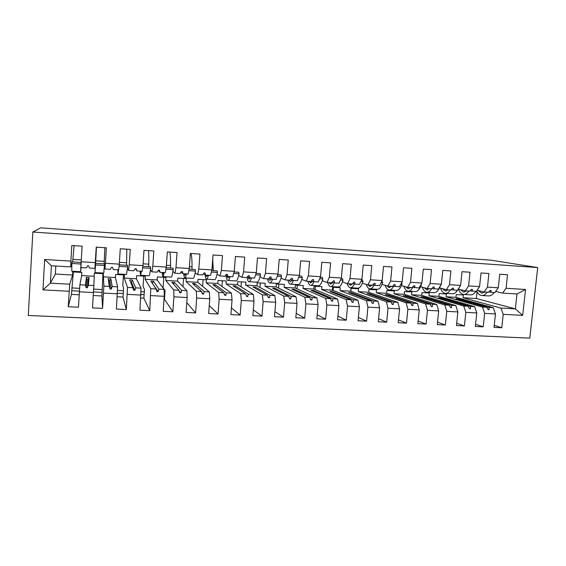 <?xml version="1.0" encoding="UTF-8"?>
<svg xmlns="http://www.w3.org/2000/svg" width="566" height="566" viewBox="0 0 566 566"><rect width="100%" height="100%" fill="white"/><g stroke="black" fill="none" stroke-linecap="round" stroke-linejoin="round"><path stroke-width="0.85" d="M28.3 315.453L529.776 338.157L537.7 267.562L32.828 232.025L28.3 315.453M463.059 297.751L476.317 298.523L515.357 308.866L516.999 293.973L525.538 289.474L522.659 315.382L503.231 314.349L500.931 308.074L463.059 297.751L463.349 294.999L456.253 294.582L455.97 297.334L493.205 307.642L488.982 307.409L458.142 298.798L456.026 298.678L486.71 307.281L482.465 307.048L484.652 313.359L483.215 326.837L475.574 324.29M494.224 325.323L501.773 327.742L494.005 327.36L495.455 313.939L493.205 307.642M516.999 293.973L502.558 293.096L506.068 288.264L507.539 274.751L499.743 274.227L498.278 287.776L487.453 287.103L484.064 291.978L477.067 290.273M488.67 291.907L494.818 292.629L498.278 287.776M482.465 307.048L446.107 296.761L446.39 293.995L439.216 293.57L438.933 296.343L474.633 306.616L470.353 306.376L440.808 297.801L438.664 297.681L468.054 306.248L463.752 306.015L465.832 312.361L464.41 325.931L456.684 323.236M483.215 326.837L475.348 326.455L476.777 312.941L474.633 306.616M487.453 287.103L488.904 273.498L481.008 272.968L479.565 286.608L468.591 285.922L465.337 290.839L458.241 289.049M470.006 290.761L476.232 291.497L479.565 286.608M463.752 306.015L428.957 295.763L429.24 292.983L421.974 292.551L421.698 295.346L455.821 305.576L451.484 305.336L423.262 296.789L421.09 296.662L449.149 305.208L444.798 304.968L446.765 311.342L445.364 325.004L437.539 322.153M464.41 325.931L456.444 325.542L457.852 311.937L455.821 305.576M468.591 285.922L470.028 272.232L462.026 271.694L460.597 285.427L449.489 284.733L446.355 289.693L439.541 287.903M451.095 289.587L457.392 290.358L460.597 285.427M444.798 304.968L411.609 294.759L411.878 291.957L404.527 291.518L404.258 294.327L436.761 304.522L432.367 304.275L405.504 295.763L403.31 295.636L430.004 304.147L425.59 303.9L427.443 310.317L426.064 324.07L418.147 321.035M445.364 325.004L437.292 324.615L438.678 310.918L436.761 304.522M449.489 284.733L450.897 270.944L442.789 270.406L441.388 284.231L430.125 283.524L427.125 288.526L420.63 286.743M431.943 288.405L438.31 289.205L441.388 284.231M425.59 303.9L394.042 293.733L394.318 290.917L386.875 290.478L386.606 293.301L417.453 303.454L413.003 303.206L387.533 294.723L385.312 294.596L410.605 303.072L406.133 302.824L407.867 309.277L406.508 323.122L398.492 319.882M426.064 324.07L417.885 323.674L419.25 309.885L417.453 303.454M430.125 283.524L431.511 269.649L423.297 269.098L421.918 283.014L410.506 282.3L407.64 287.344L401.464 285.568M412.529 287.195L418.974 288.03L421.918 283.014M406.133 302.824L376.277 292.7L376.539 289.87L369.011 289.424L368.749 292.261L397.884 302.371L393.377 302.117L369.336 293.676L367.086 293.549L390.943 301.982L386.415 301.735L388.021 308.222L386.691 322.16L378.583 318.686M406.508 323.122L398.216 322.719L399.568 308.838L397.884 302.371M410.506 282.3L411.871 268.326L403.544 267.768L402.185 281.783L390.618 281.061L387.901 286.148L382.05 284.373M392.861 285.971L399.384 286.842L402.185 281.783M386.415 301.735L358.292 291.653L358.554 288.801L350.934 288.356L350.672 291.214L378.053 301.275L373.482 301.02L350.92 292.615L348.649 292.481L371.02 300.886L366.428 300.631L367.914 307.154L366.605 321.184L358.398 317.434M386.691 322.16L378.293 321.75L379.609 307.777L378.053 301.275M390.618 281.061L391.962 266.989L383.522 266.423L382.184 280.538L370.461 279.802L367.893 284.931L362.382 283.17M372.937 284.726L374.954 285.363L379.531 285.639L382.184 280.538M366.428 300.631L340.088 290.599L340.343 287.726L332.631 287.273L332.376 290.146L357.96 300.157L353.325 299.902L332.277 291.54L329.971 291.405L350.828 299.768L346.18 299.506L347.531 306.072L346.25 320.2L337.944 316.132M366.605 321.184L358.087 320.773L359.389 306.701L357.96 300.157M370.461 279.802L371.784 265.638L363.231 265.065L361.915 279.271L350.036 278.529L347.609 283.707L342.451 281.939M352.738 283.46L354.769 284.139L359.403 284.422L361.915 279.271M346.18 299.506L321.665 289.523L321.92 286.637L314.109 286.177L313.861 289.07L337.591 299.032L332.893 298.77L313.401 290.45L311.067 290.316L330.367 298.636L325.648 298.374L326.872 304.968L325.613 319.203L317.215 314.746M346.25 320.2L337.612 319.783L338.885 305.612L337.591 299.032M350.036 278.529L351.33 264.265L342.656 263.678L341.369 277.991L329.327 277.241L327.049 282.462L322.252 280.701M332.27 282.172L334.308 282.901L339.013 283.184L341.369 277.991M325.648 298.374L303.015 288.441L303.263 285.533L295.36 285.066L295.112 287.981L316.939 297.893L312.184 297.624L294.285 289.346L291.922 289.212L309.623 297.483L304.841 297.221L305.923 303.857L304.692 318.184L296.195 313.274M325.613 319.203L316.861 318.778L318.106 304.501L316.939 297.893M329.327 277.241L330.594 262.872L321.799 262.284L320.54 276.689L308.329 275.932L306.213 281.196L301.784 279.434M311.526 280.856L313.571 281.642L318.333 281.932L320.54 276.689M304.841 297.221L284.132 287.344L284.38 284.415L276.378 283.941L276.137 286.877L296.011 296.733L291.186 296.464L274.935 288.228L272.543 288.087L288.589 296.322L283.743 296.053L284.684 302.725L283.481 317.158L274.899 311.682M304.692 318.184L295.82 317.752L297.037 303.383L296.011 296.733M308.329 275.932L309.574 261.457L300.652 260.862L299.421 275.373L287.04 274.602L285.087 279.915L281.033 278.154M290.5 279.505L292.544 280.368L297.376 280.658L299.421 275.373M283.743 296.053L265.015 286.226L265.256 283.29L257.155 282.809L256.922 285.759L274.793 295.558L269.897 295.289L255.33 287.096L252.91 286.955L267.265 295.141L262.348 294.872L263.148 301.579L261.973 316.111L253.306 309.92M283.481 317.158L274.482 316.719L275.677 302.244L274.793 295.558M287.04 274.602L288.257 260.027L279.215 259.419L278.005 274.036L265.447 273.258L263.664 278.621L260.006 276.852M269.183 278.125L271.227 279.073L276.123 279.371L278.005 274.036M262.348 294.872L245.665 285.101L245.899 282.144L237.699 281.656L237.465 284.627L253.278 294.37L248.311 294.094L235.484 285.95L233.029 285.809L245.644 293.945L240.656 293.669L241.314 300.419L240.161 315.057L231.423 307.925M261.973 316.111L252.846 315.672L254.014 301.098L253.278 294.37M265.447 273.258L266.636 258.577L257.466 257.962L256.292 272.685L243.55 271.892L241.944 277.305L238.689 275.522M247.583 276.71L249.613 277.764L254.58 278.069L256.292 272.685M240.656 293.669L226.067 283.962L226.294 280.984L217.988 280.495L217.761 283.481L231.459 293.16L226.428 292.884L215.377 284.79L212.887 284.648L223.719 292.728L218.66 292.452L219.162 299.244L218.037 313.981L209.25 305.576M240.161 315.057L230.907 314.611L232.046 299.923L231.459 293.16M243.55 271.892L244.717 257.106L235.414 256.483L234.267 271.312L221.348 270.506L219.912 275.967L217.075 274.17M225.692 275.239L227.688 276.441L232.725 276.746L234.267 271.312M218.66 292.452L206.222 282.809L206.449 279.809L198.036 279.314L197.817 282.321L209.335 291.936L204.227 291.653L195.008 283.616L192.49 283.474L201.482 291.504L196.352 291.214L196.699 298.049L195.603 312.899L186.794 302.654M218.037 313.981L208.656 313.529L209.767 298.742L209.335 291.936M221.348 270.506L222.48 255.613L213.049 254.983L211.925 269.918L198.822 269.098L197.576 274.616L195.157 272.777M203.505 273.703L205.458 275.09L210.566 275.401L211.925 269.918M196.352 291.214L186.129 281.642L186.341 278.621L177.823 278.118L177.611 281.146L186.893 290.691L181.714 290.408L174.378 282.427L171.831 282.278L178.927 290.252L173.727 289.962L173.911 296.832L172.849 311.795L164.458 299.251L165.074 290.471L163.072 287.754L163.793 277.29M195.603 312.899L186.087 312.439L187.162 297.539L186.893 290.691M198.822 269.098L199.925 254.099L190.353 253.455L189.263 268.503L175.976 267.676L174.908 273.236L172.941 271.34M181.035 272.076L182.91 273.725L188.096 274.036L189.263 268.503M173.727 289.962L165.774 280.453L165.98 277.418L157.355 276.908L157.143 279.951L164.126 289.431L158.876 289.141L153.478 281.217L150.889 281.069L156.053 288.985L150.775 288.695L149.764 310.677L143.877 298.176L144.471 289.332L143.064 286.637L143.771 276.102M172.849 311.795L163.192 311.328L164.239 296.322L164.126 289.431M175.976 267.676L177.045 252.563L167.338 251.912L166.277 267.067L152.792 266.232L151.921 271.85L150.415 269.819M158.303 270.3L160.036 272.338L165.3 272.656L166.277 267.067M164.182 292.933L164.897 292.969M150.775 288.695L145.151 279.257L145.363 276.201L136.618 275.684L136.413 278.748L141.04 288.158L135.713 287.861L132.303 280L129.678 279.845L132.84 287.705L127.492 287.408L126.338 309.538L123.027 297.086L123.607 288.186L122.808 285.505L123.501 274.906M149.764 310.677L139.965 310.196L141.04 288.158M152.792 266.232L153.832 251.007L143.976 250.342L142.957 265.617L129.267 264.761L128.602 270.435L127.569 268.093M135.642 268.758L136.838 270.93L142.172 271.255L142.957 265.617M141.005 291.674L144.302 291.858M127.492 287.408L124.265 278.04L124.47 274.963L115.613 274.439L115.414 277.524L117.608 286.863L112.21 286.559L110.844 278.755L108.184 278.606L109.295 286.403L103.868 286.099L102.573 308.385L101.908 295.976L102.962 273.689M126.338 309.538L116.398 309.057L117.608 286.863M129.267 264.761L130.272 249.422L120.275 248.75L119.284 264.138L105.403 263.275L104.936 268.999L104.469 264.973M104.936 268.999L110.377 269.331L111.431 267.279L112.627 267.35L113.292 269.508L118.704 269.833L119.284 264.138M117.495 290.4L123.445 290.726M103.868 286.099L103.302 273.711L94.331 273.18L93.843 285.547L88.36 285.243L89.095 277.503L86.407 277.347L85.402 285.08L79.891 284.776L81.674 275.564L94.14 276.286M102.573 308.385L92.484 307.897L93.843 285.547M105.403 263.275L106.373 247.816L96.227 247.137L95.272 262.638L81.179 261.761L82.112 246.189L71.811 245.495L70.899 261.124L44.657 259.483L51.393 265.751L50.409 283.142L42.966 289.87L44.657 259.483M81.179 261.761L80.924 267.541L86.449 267.881L87.44 265.808L88.643 265.879L89.407 268.058L94.897 268.39L95.272 262.638M93.631 289.106L102.312 289.58M350.863 291.285L351.132 288.363M333.112 290.436L333.388 287.316M315.149 289.608L315.439 286.255M296.966 288.823L297.27 285.179M278.564 288.08L278.889 284.09M259.928 287.408L260.289 282.993M241.066 286.849L241.456 281.882M221.964 286.446L222.396 280.75M202.607 286.318L203.102 279.611M182.981 286.672L183.568 278.458M73.361 271.942L71.443 294.384L68.217 306.722L78.455 307.218L79.891 284.776M81.674 275.564L81.858 272.444L72.773 271.906L72.59 275.034L69.717 284.21L50.409 283.142L55.355 274.036L72.59 275.034M68.217 306.722L69.717 284.21M71.811 264.074L70.736 266.926L70.899 261.124M71.825 287.924L79.629 288.349M502.558 293.096L495.646 291.476M503.231 314.349L501.773 327.742M104.349 263.897L104.201 262.638M104.837 249.153L104.929 247.724M525.538 289.474L506.068 288.264M495.455 313.939L484.652 313.359M476.777 312.941L465.832 312.361M457.852 311.937L446.765 311.342M438.678 310.918L427.443 310.317M419.25 309.885L407.867 309.277M399.568 308.838L388.021 308.222M379.609 307.777L367.914 307.154M359.389 306.701L347.531 306.072M338.885 305.612L326.872 304.968M318.106 304.501L305.923 303.857M297.037 303.383L284.684 302.725M275.677 302.244L263.148 301.579M254.014 301.098L241.314 300.419M232.046 299.923L219.162 299.244M209.767 298.742L196.699 298.049M187.162 297.539L173.911 296.832M164.239 296.322L150.789 295.608M140.976 295.084L127.329 294.355M117.381 293.825L103.528 293.089M93.432 292.551L79.374 291.808M69.123 291.264L42.966 289.87M446.107 296.761L455.97 297.334M490.595 292.367L491.182 290.535L490.248 290.478L488.317 292.233L484.064 291.978M486.71 307.281L488.196 309.644L489.13 309.694L488.982 307.409M428.957 295.763L438.933 296.343M471.945 291.242L472.476 289.396L471.535 289.332L469.638 291.101L465.337 290.839M468.054 306.248L469.511 308.626L470.452 308.675L470.353 306.376M411.609 294.759L421.698 295.346M453.055 290.096L453.529 288.228L452.574 288.172L450.713 289.955L446.355 289.693M449.149 305.208L450.578 307.593L451.534 307.649L451.484 305.336M394.042 293.733L404.258 294.327M433.91 288.936L434.334 287.054L433.365 286.997L431.547 288.794L427.125 288.526M430.004 304.147L431.398 306.546L432.367 306.602L432.367 304.275M376.277 292.7L386.606 293.301M414.517 287.761L414.878 285.865L413.902 285.802L412.119 287.613L407.64 287.344M410.605 303.072L411.963 305.491L412.947 305.541L413.003 303.206M358.292 291.653L368.749 292.261M394.87 286.573L395.167 284.656L394.177 284.599L392.436 286.424L387.901 286.148M390.943 301.982L392.273 304.416L393.264 304.466L393.377 302.117M340.088 290.599L350.672 291.214M374.954 285.363L375.187 283.432L374.183 283.375L372.485 285.214L367.893 284.931M371.02 300.886L372.315 303.326L373.319 303.383L373.482 301.02M321.665 289.523L332.376 290.146M354.769 284.139L354.939 282.193L353.92 282.13L352.271 283.99L347.609 283.707M350.828 299.768L352.08 302.223L353.099 302.279L353.325 299.902M303.015 288.441L313.861 289.07M334.308 282.901L334.414 280.934L333.381 280.87L331.775 282.745L327.049 282.462M330.367 298.636L331.577 301.105L332.61 301.162L332.893 298.77M284.132 287.344L295.112 287.981M313.571 281.642L313.606 279.661L312.559 279.597L311.003 281.486L306.213 281.196M309.623 297.483L310.791 299.973L311.838 300.03L312.184 297.624M265.015 286.226L276.137 286.877M292.544 280.368L292.509 278.366L291.448 278.302L289.941 280.212L285.087 279.915M288.589 296.322L289.721 298.82L290.783 298.876L291.186 296.464M245.665 285.101L256.922 285.759M271.227 279.073L271.121 277.057L270.046 276.993L268.588 278.918L263.664 278.621M267.265 295.141L268.355 297.652L269.43 297.716L269.897 295.289M226.067 283.962L237.465 284.627M249.613 277.764L249.429 275.734L248.34 275.663L246.932 277.602L241.944 277.305M245.644 293.945L246.691 296.471L247.781 296.534L248.311 294.094M206.222 282.809L217.761 283.481M227.688 276.441L227.433 274.383L226.329 274.312L224.978 276.272L219.912 275.967M223.719 292.728L224.723 295.275L225.827 295.339L226.428 292.884M186.129 281.642L197.817 282.321M205.458 275.09L205.125 273.017L204.001 272.946L202.706 274.927L197.576 274.616M201.482 291.504L202.437 294.058L203.562 294.122L204.227 291.653M165.774 280.453L177.611 281.146M182.91 273.725L182.5 271.63L181.361 271.56L180.122 273.555L174.908 273.236M178.927 290.252L179.839 292.827L180.979 292.891L181.714 290.408M145.151 279.257L157.143 279.951M160.036 272.338L159.541 270.223L158.388 270.152L157.207 272.168L151.921 271.85M156.053 288.985L156.909 291.575L158.063 291.639L158.876 289.141M124.265 278.04L136.413 278.748M136.838 270.93L136.257 268.8L135.083 268.73L133.965 270.76L128.602 270.435M132.84 287.705L133.654 290.308L134.821 290.372L135.713 287.861M103.111 276.809L115.414 277.524M109.295 286.403L110.052 289.021L111.24 289.085L112.21 286.559M85.402 285.08L86.11 287.712L87.313 287.783L88.36 285.243M70.736 266.926L51.393 265.751M522.659 315.382L515.357 308.866L500.931 308.074M32.828 232.025L40.66 227.843L490.948 260.183L537.7 267.562M55.815 266.02L55.355 274.036M476.317 298.523L477.025 291.766M71.656 290.754L79.424 291.165M71.443 294.384L79.198 294.794M93.468 291.915L102.135 292.381M93.249 295.523L101.908 295.976M117.403 293.195L123.261 293.506M117.19 296.775L123.027 297.086M140.984 294.454L144.118 294.617M140.785 298.013L143.877 298.176M164.232 295.693L164.706 295.721M164.034 299.223L164.458 299.251M86.407 277.347L87.072 279.512L88.169 279.569L87.313 287.783M87.072 279.512L86.11 287.712M88.169 279.569L89.095 277.503M108.184 278.606L108.842 280.75L109.924 280.814L111.24 289.085M108.842 280.75L110.052 289.021M109.924 280.814L110.844 278.755M130.541 281.988L131.39 282.038L134.821 290.372M131.39 282.038L132.303 280M152.304 283.233L158.063 291.639M152.572 283.248L153.478 281.217M179.125 290.804L180.979 292.891M173.571 284.231L174.378 282.427M201.906 292.629L203.562 294.122M194.336 285.123L195.008 283.616M224.285 294.171L225.827 295.339M214.804 286.078L215.377 284.79M246.323 295.579L247.781 296.534M234.982 287.068L235.484 285.95M268.029 296.902L269.43 297.716M254.891 288.087L255.33 287.096M289.431 298.176L290.783 298.876M274.538 289.113L274.935 288.228M310.529 299.407L311.838 300.03M293.931 290.146L294.285 289.346M331.329 300.603L332.61 301.162M313.076 291.179L313.401 290.45M351.854 301.77L353.099 302.279M331.98 292.212L332.277 291.54M372.095 302.916L373.319 303.383M350.644 293.23L350.92 292.615M392.068 304.041L393.264 304.466M369.082 294.249L369.336 293.676M411.772 305.145L412.947 305.541M387.293 295.261L387.533 294.723M431.214 306.227L432.367 306.602M405.277 296.266L405.504 295.763M450.402 307.296L451.534 307.649M423.05 297.256L423.262 296.789M469.341 308.35L470.452 308.675M440.61 298.247L440.808 297.801M488.034 309.383L489.13 309.694M457.958 299.223L458.142 298.798M74.111 245.651L72.66 261.931M81.058 267.555L80.648 271.722L81.009 262.447L71.988 261.888L71.832 263.466L80.881 264.025M80.62 271.722L71.783 271.192L71.832 263.466M80.988 267.548L81.009 262.447M96.369 247.144L95.003 272.571L95.534 264.93L104.448 265.475L104.512 263.912L95.619 263.36L95.534 264.93M104.866 247.717L104.137 263.89M96.453 247.151L95.619 263.36M95.01 272.571L103.748 273.088L104.448 265.475M126.791 249.189L126.572 265.284M117.969 273.937L126.522 274.439L127.683 266.911L127.683 265.348L119.221 264.824M119.058 266.381L127.683 266.911M117.813 269.777L117.905 273.93L118.577 269.826M117.969 269.791L118.075 271.263L118.407 269.812M148.426 250.639C148.837 252.578 148.95 257.077 148.752 264.159L148.702 266.657M140.601 275.281L148.985 275.776C149.445 275.953 149.983 273.47 150.591 268.319L150.521 266.77L142.858 266.296M142.646 267.831L150.591 268.319M140.085 271.128L140.488 275.274L141.514 271.213M140.389 271.149L140.658 272.621L141.203 271.199M169.779 252.075C170.387 254.007 170.642 258.492 170.543 265.525L170.536 268.015M162.923 276.604L171.144 277.092C171.781 277.276 172.46 274.814 173.175 269.713L173.04 268.171L166.163 267.739M165.895 269.267L173.175 269.713M162.06 272.458L162.76 276.59C163.164 276.795 163.624 275.458 164.133 272.586M162.499 272.487L162.923 273.958L163.673 272.557M190.841 253.49C191.648 255.422 192.051 259.886 192.044 266.883L192.065 269.352M184.94 277.906L192.992 278.387C193.805 278.578 194.619 276.151 195.447 271.086L195.249 269.55L189.129 269.168M188.803 270.682L195.447 271.086M183.738 273.774C183.943 276.25 184.268 277.623 184.721 277.892C185.252 278.104 185.825 276.788 186.433 273.937M184.304 273.81L184.891 275.281L185.839 273.902M212.731 259.214L213.311 270.675M206.654 279.194L214.542 279.668C215.526 279.866 216.481 277.46 217.401 272.444L217.146 270.909L211.762 270.576M211.394 272.076L217.401 272.444M205.097 274.835C205.38 277.439 205.812 278.889 206.392 279.18C207.043 279.399 207.722 278.09 208.422 275.274M205.819 275.111L206.555 276.583L207.701 275.225M228.07 280.467L235.803 280.927C236.949 281.139 238.038 278.755 239.064 273.781L238.746 272.253L234.083 271.963M233.659 273.449L239.064 273.781M226.11 275.493C226.471 278.465 227.023 280.12 227.758 280.446C228.53 280.672 229.315 279.385 230.114 276.583M226.924 275.982L227.928 277.871L229.258 276.533M234.246 271.39L234.274 271.977M249.196 281.719L256.78 282.172C258.089 282.392 259.299 280.036 260.424 275.097L260.049 273.576L256.087 273.328M255.62 274.8L260.424 275.097M247.024 277.489C247.462 280 248.071 281.408 248.842 281.698C249.733 281.925 250.618 280.651 251.509 277.885M247.717 276.781L249.012 279.137L250.526 277.821M270.046 282.958L277.481 283.396C278.939 283.63 280.276 281.295 281.493 276.399L281.069 274.885L277.779 274.68M277.269 276.137L281.493 276.399M267.591 278.854C268.1 281.288 268.786 282.646 269.649 282.936C270.647 283.163 271.63 281.91 272.614 279.158M268.624 278.868L269.819 280.389L271.51 279.095M290.613 284.174L297.9 284.606C299.513 284.847 300.971 282.533 302.279 277.68L301.798 276.173L299.173 276.01M298.615 277.453L302.279 277.68M287.861 280.085C288.448 282.505 289.219 283.856 290.174 284.153C291.285 284.387 292.367 283.149 293.429 280.425M289.035 280.156L290.344 281.62L292.268 280.255M310.911 285.384L318.057 285.802C319.811 286.049 321.389 283.764 322.79 278.946L322.259 277.446L320.278 277.319M319.677 278.748L322.79 278.946M307.876 281.295C308.534 283.7 309.383 285.052 310.43 285.356C311.647 285.597 312.821 284.365 313.967 281.67M309.156 281.373L310.6 282.837L312.793 281.344M330.947 286.573L337.944 286.983C339.848 287.238 341.539 284.974 343.024 280.191L342.437 278.698L341.086 278.613M340.442 280.029L343.024 280.191M327.629 282.498C328.358 284.889 329.285 286.24 330.417 286.538C331.74 286.785 333.013 285.568 334.244 282.88M329.016 282.575L330.594 284.04L333.041 282.448M350.715 287.74L357.578 288.151C359.615 288.405 361.419 286.163 362.99 281.422L362.36 279.937L361.617 279.894M360.931 281.295L362.99 281.422M347.078 283.524C347.878 286 348.904 287.394 350.149 287.712C351.592 287.967 352.979 286.721 354.295 283.983M348.621 283.764L350.319 285.229L353.014 283.552M370.228 288.901L376.963 289.297C379.135 289.566 381.045 287.344 382.694 282.639L381.866 281.146M381.144 282.54L382.694 282.639M366.23 284.401C367.101 287.04 368.233 288.526 369.626 288.865C371.19 289.127 372.676 287.868 374.084 285.087M367.971 284.939L369.796 286.403L372.308 285.2M389.493 290.04L396.094 290.436C398.393 290.705 400.417 288.504 402.143 283.835L401.627 282.788M401.082 283.771L402.143 283.835M385.142 285.314C386.083 288.087 387.321 289.65 388.849 290.004C390.526 290.273 392.111 289 393.611 286.198M386.911 285.851L389.026 287.556L391.686 286.375M408.51 291.172L414.977 291.554C417.411 291.837 419.533 289.658 421.345 285.023L421.054 284.479M420.757 284.988L421.345 285.023M403.82 286.24C404.832 289.127 406.169 290.761 407.831 291.129C409.621 291.405 411.305 290.125 412.876 287.295M405.617 286.757L408.001 288.695L410.81 287.535M427.28 292.282L433.627 292.664C436.188 292.947 438.409 290.79 440.291 286.191L440.235 286.092M422.264 287.188C423.34 290.174 424.776 291.858 426.573 292.24C428.441 292.516 430.195 291.271 431.837 288.504M424.097 287.691L426.743 289.827L429.693 288.681M445.824 293.386L452.043 293.754C454.25 294.044 456.274 292.551 458.106 289.261M440.482 288.151C441.629 291.207 443.157 292.94 445.074 293.337C446.956 293.613 448.732 292.481 450.402 289.934M442.35 288.639L445.244 290.938L448.336 289.813M464.127 294.469L470.226 294.829C472.228 295.112 474.11 293.995 475.872 291.476M458.481 289.113C459.684 292.24 461.311 294.009 463.342 294.426C465.316 294.702 467.162 293.577 468.903 291.058M460.391 289.594L463.519 292.035L466.745 290.924M482.204 295.544L488.189 295.898C490.269 296.181 492.222 295.077 494.047 292.58M476.614 290.931C477.86 293.605 479.452 295.127 481.39 295.494C483.442 295.777 485.366 294.667 487.17 292.162M478.213 290.556L481.56 293.124L484.921 292.028M72.851 259.377L81.292 259.907M95.675 260.813L104.271 261.358M119.405 262.313L126.664 262.765M143.078 263.798L148.752 264.159M166.404 265.27L170.543 265.525M189.398 266.713L192.044 266.883M212.059 268.142L213.248 268.213M290.344 281.62L290.719 281.642M310.6 282.837L311.01 282.866M330.594 284.04L331.039 284.068M350.319 285.229L350.8 285.257M369.796 286.403L370.313 286.431M389.026 287.556L389.564 287.592M408.001 288.695L408.581 288.731M426.743 289.827L427.351 289.863M445.244 290.938L445.881 290.974M463.519 292.035L464.184 292.077M481.56 293.124L482.253 293.167"/></g></svg>

